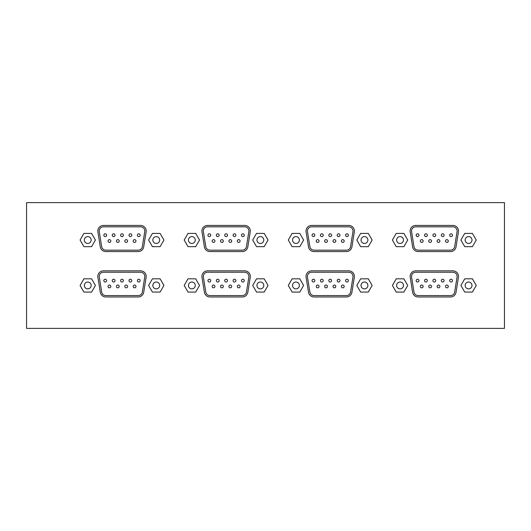 <?xml version="1.0" encoding="UTF-8"?>
<svg xmlns="http://www.w3.org/2000/svg" width="531" height="531" viewBox="0 0 531 531"><rect width="100%" height="100%" fill="white"/><g stroke="black" fill="none" stroke-linecap="round" stroke-linejoin="round"><path stroke-width="0.8" d="M448.29 241.034A1.401 1.401 0 0 0 446.199 239.826A1.401 1.401 0 0 0 446.199 242.242A1.401 1.401 0 0 0 448.29 241.034M439.907 241.034A1.401 1.401 0 0 0 437.809 239.826A1.401 1.401 0 0 0 437.809 242.242A1.401 1.401 0 0 0 439.907 241.034M431.524 241.034A1.401 1.401 0 0 0 429.426 239.826A1.401 1.401 0 0 0 429.426 242.242A1.401 1.401 0 0 0 431.524 241.034M423.141 241.034A1.401 1.401 0 0 0 421.043 239.826A1.401 1.401 0 0 0 421.043 242.242A1.401 1.401 0 0 0 423.141 241.034M448.29 286.448A1.401 1.401 0 0 0 446.199 285.24A1.401 1.401 0 0 0 446.199 287.656A1.401 1.401 0 0 0 448.29 286.448M439.907 286.448A1.401 1.401 0 0 0 437.809 285.24A1.401 1.401 0 0 0 437.809 287.656A1.401 1.401 0 0 0 439.907 286.448M431.524 286.448A1.401 1.401 0 0 0 429.426 285.24A1.401 1.401 0 0 0 429.426 287.656A1.401 1.401 0 0 0 431.524 286.448M423.141 286.448A1.401 1.401 0 0 0 421.043 285.24A1.401 1.401 0 0 0 421.043 287.656A1.401 1.401 0 0 0 423.141 286.448M344.188 241.034A1.401 1.401 0 0 0 342.09 239.826A1.401 1.401 0 0 0 342.09 242.242A1.401 1.401 0 0 0 344.188 241.034M335.804 241.034A1.401 1.401 0 0 0 333.707 239.826A1.401 1.401 0 0 0 333.707 242.242A1.401 1.401 0 0 0 335.804 241.034M327.421 241.034A1.401 1.401 0 0 0 325.324 239.826A1.401 1.401 0 0 0 325.324 242.242A1.401 1.401 0 0 0 327.421 241.034M319.038 241.034A1.401 1.401 0 0 0 316.941 239.826A1.401 1.401 0 0 0 316.941 242.242A1.401 1.401 0 0 0 319.038 241.034M344.188 286.448A1.401 1.401 0 0 0 342.09 285.24A1.401 1.401 0 0 0 342.09 287.656A1.401 1.401 0 0 0 344.188 286.448M335.804 286.448A1.401 1.401 0 0 0 333.707 285.24A1.401 1.401 0 0 0 333.707 287.656A1.401 1.401 0 0 0 335.804 286.448M327.421 286.448A1.401 1.401 0 0 0 325.324 285.24A1.401 1.401 0 0 0 325.324 287.656A1.401 1.401 0 0 0 327.421 286.448M319.038 286.448A1.401 1.401 0 0 0 316.941 285.24A1.401 1.401 0 0 0 316.941 287.656A1.401 1.401 0 0 0 319.038 286.448M240.085 241.034A1.401 1.401 0 0 0 237.988 239.826A1.401 1.401 0 0 0 237.988 242.242A1.401 1.401 0 0 0 240.085 241.034M231.702 241.034A1.401 1.401 0 0 0 229.604 239.826A1.401 1.401 0 0 0 229.604 242.242A1.401 1.401 0 0 0 231.702 241.034M223.319 241.034A1.401 1.401 0 0 0 221.221 239.826A1.401 1.401 0 0 0 221.221 242.242A1.401 1.401 0 0 0 223.319 241.034M214.929 241.034A1.401 1.401 0 0 0 212.838 239.826A1.401 1.401 0 0 0 212.838 242.242A1.401 1.401 0 0 0 214.929 241.034M240.085 286.448A1.401 1.401 0 0 0 237.988 285.24A1.401 1.401 0 0 0 237.988 287.656A1.401 1.401 0 0 0 240.085 286.448M231.702 286.448A1.401 1.401 0 0 0 229.604 285.24A1.401 1.401 0 0 0 229.604 287.656A1.401 1.401 0 0 0 231.702 286.448M223.319 286.448A1.401 1.401 0 0 0 221.221 285.24A1.401 1.401 0 0 0 221.221 287.656A1.401 1.401 0 0 0 223.319 286.448M214.929 286.448A1.401 1.401 0 0 0 212.838 285.24A1.401 1.401 0 0 0 212.838 287.656A1.401 1.401 0 0 0 214.929 286.448M135.982 241.034A1.401 1.401 0 0 0 133.885 239.826A1.401 1.401 0 0 0 133.885 242.242A1.401 1.401 0 0 0 135.982 241.034M127.599 241.034A1.401 1.401 0 0 0 125.502 239.826A1.401 1.401 0 0 0 125.502 242.242A1.401 1.401 0 0 0 127.599 241.034M119.209 241.034A1.401 1.401 0 0 0 117.119 239.826A1.401 1.401 0 0 0 117.119 242.242A1.401 1.401 0 0 0 119.209 241.034M110.826 241.034A1.401 1.401 0 0 0 108.729 239.826A1.401 1.401 0 0 0 108.729 242.242A1.401 1.401 0 0 0 110.826 241.034M135.982 286.448A1.401 1.401 0 0 0 133.885 285.24A1.401 1.401 0 0 0 133.885 287.656A1.401 1.401 0 0 0 135.982 286.448M140.171 280.627A1.401 1.401 0 0 0 138.073 279.412A1.401 1.401 0 0 0 138.073 281.835A1.401 1.401 0 0 0 140.171 280.627M119.209 286.448A1.401 1.401 0 0 0 117.119 285.24A1.401 1.401 0 0 0 117.119 287.656A1.401 1.401 0 0 0 119.209 286.448M110.826 286.448A1.401 1.401 0 0 0 108.729 285.24A1.401 1.401 0 0 0 108.729 287.656A1.401 1.401 0 0 0 110.826 286.448M411.585 277.096A4.195 4.195 0 0 1 415.727 272.244L452.916 272.244A4.195 4.195 0 0 1 457.052 277.096L454.655 292.05A4.195 4.195 0 0 1 450.514 295.575L418.123 295.575A4.195 4.195 0 0 1 413.981 292.05L411.585 277.096M415.727 270.843A5.589 5.589 0 0 0 410.204 277.315L412.6 292.269A5.589 5.589 0 0 0 418.123 296.975L450.514 296.975A5.589 5.589 0 0 0 456.036 292.269L458.432 277.315A5.589 5.589 0 0 0 452.916 270.843L415.727 270.843M307.482 277.096A4.195 4.195 0 0 1 311.617 272.244L348.807 272.244A4.195 4.195 0 0 1 352.949 277.096L350.553 292.05A4.195 4.195 0 0 1 346.411 295.575L314.02 295.575A4.195 4.195 0 0 1 309.878 292.05L307.482 277.096M311.617 270.843A5.589 5.589 0 0 0 306.102 277.315L308.498 292.269A5.589 5.589 0 0 0 314.02 296.975L346.411 296.975A5.589 5.589 0 0 0 351.927 292.269L354.33 277.315A5.589 5.589 0 0 0 348.807 270.843L311.617 270.843M203.38 277.096A4.195 4.195 0 0 1 207.515 272.244L244.705 272.244A4.195 4.195 0 0 1 248.847 277.096L246.444 292.05A4.195 4.195 0 0 1 242.309 295.575L209.918 295.575A4.195 4.195 0 0 1 205.776 292.05L203.38 277.096M207.515 270.843A5.589 5.589 0 0 0 201.999 277.315L204.395 292.269A5.589 5.589 0 0 0 209.918 296.975L242.309 296.975A5.589 5.589 0 0 0 247.824 292.269L250.227 277.315A5.589 5.589 0 0 0 244.705 270.843L207.515 270.843M99.27 277.096A4.195 4.195 0 0 1 103.412 272.244L140.602 272.244A4.195 4.195 0 0 1 144.744 277.096L142.341 292.05A4.195 4.195 0 0 1 138.206 295.575L105.808 295.575A4.195 4.195 0 0 1 101.673 292.05L99.27 277.096M103.412 270.843A5.589 5.589 0 0 0 97.89 277.315L100.293 292.269A5.589 5.589 0 0 0 105.808 296.975L138.206 296.975A5.589 5.589 0 0 0 143.722 292.269L146.118 277.315A5.589 5.589 0 0 0 140.602 270.843L103.412 270.843M403.487 240.032A3.425 3.425 0 0 1 398.35 242.999A3.425 3.425 0 0 1 398.35 237.065A3.425 3.425 0 0 1 403.487 240.032M396.232 233.394L392.396 240.032L396.232 246.669L403.892 246.669L407.728 240.032L403.892 233.394L396.232 233.394M403.487 285.446A3.425 3.425 0 0 1 398.35 288.413A3.425 3.425 0 0 1 398.35 282.479A3.425 3.425 0 0 1 403.487 285.446M396.232 278.808L392.396 285.446L396.232 292.083L403.892 292.083L407.728 285.446L403.892 278.808L396.232 278.808M299.384 240.032A3.425 3.425 0 0 1 294.247 242.999A3.425 3.425 0 0 1 294.247 237.065A3.425 3.425 0 0 1 299.384 240.032M292.123 233.394L288.293 240.032L292.123 246.669L299.789 246.669L303.619 240.032L299.789 233.394L292.123 233.394M299.384 285.446A3.425 3.425 0 0 1 294.247 288.413A3.425 3.425 0 0 1 294.247 282.479A3.425 3.425 0 0 1 299.384 285.446M292.123 278.808L288.293 285.446L292.123 292.083L299.789 292.083L303.619 285.446L299.789 278.808L292.123 278.808M195.275 240.032A3.425 3.425 0 0 1 190.144 242.999A3.425 3.425 0 0 1 190.144 237.065A3.425 3.425 0 0 1 195.275 240.032M188.02 233.394L184.191 240.032L188.02 246.669L195.687 246.669L199.517 240.032L195.687 233.394L188.02 233.394M195.275 285.446A3.425 3.425 0 0 1 190.144 288.413A3.425 3.425 0 0 1 190.144 282.479A3.425 3.425 0 0 1 195.275 285.446M188.02 278.808L184.191 285.446L188.02 292.083L195.687 292.083L199.517 285.446L195.687 278.808L188.02 278.808M91.173 240.032A3.425 3.425 0 0 1 86.035 242.999A3.425 3.425 0 0 1 86.035 237.065A3.425 3.425 0 0 1 91.173 240.032M83.918 233.394L80.088 240.032L83.918 246.669L91.584 246.669L95.414 240.032L91.584 233.394L83.918 233.394M91.173 285.446A3.425 3.425 0 0 1 86.035 288.413A3.425 3.425 0 0 1 86.035 282.479A3.425 3.425 0 0 1 91.173 285.446M83.918 278.808L80.088 285.446L83.918 292.083L91.584 292.083L95.414 285.446L91.584 278.808L83.918 278.808M159.685 285.446A3.425 3.425 0 0 1 154.554 288.413A3.425 3.425 0 0 1 154.554 282.479A3.425 3.425 0 0 1 159.685 285.446M152.43 278.808L148.6 285.446L152.43 292.083L160.096 292.083L163.926 285.446L160.096 278.808L152.43 278.808M159.685 240.032A3.425 3.425 0 0 1 154.554 242.999A3.425 3.425 0 0 1 154.554 237.065A3.425 3.425 0 0 1 159.685 240.032M152.43 233.394L148.6 240.032L152.43 246.669L160.096 246.669L163.926 240.032L160.096 233.394L152.43 233.394M263.794 285.446A3.425 3.425 0 0 1 258.657 288.413A3.425 3.425 0 0 1 258.657 282.479A3.425 3.425 0 0 1 263.794 285.446M256.533 278.808L252.703 285.446L256.533 292.083L264.199 292.083L268.029 285.446L264.199 278.808L256.533 278.808M263.794 240.032A3.425 3.425 0 0 1 258.657 242.999A3.425 3.425 0 0 1 258.657 237.065A3.425 3.425 0 0 1 263.794 240.032M256.533 233.394L252.703 240.032L256.533 246.669L264.199 246.669L268.029 240.032L264.199 233.394L256.533 233.394M367.897 285.446A3.425 3.425 0 0 1 362.759 288.413A3.425 3.425 0 0 1 362.759 282.479A3.425 3.425 0 0 1 367.897 285.446M360.642 278.808L356.805 285.446L360.642 292.083L368.302 292.083L372.138 285.446L368.302 278.808L360.642 278.808M367.897 240.032A3.425 3.425 0 0 1 362.759 242.999A3.425 3.425 0 0 1 362.759 237.065A3.425 3.425 0 0 1 367.897 240.032M360.642 233.394L356.805 240.032L360.642 246.669L368.302 246.669L372.138 240.032L368.302 233.394L360.642 233.394M471.999 285.446A3.425 3.425 0 0 1 466.862 288.413A3.425 3.425 0 0 1 466.862 282.479A3.425 3.425 0 0 1 471.999 285.446M464.744 278.808L460.908 285.446L464.744 292.083L472.404 292.083L476.241 285.446L472.404 278.808L464.744 278.808M471.999 240.032A3.425 3.425 0 0 1 466.862 242.999A3.425 3.425 0 0 1 466.862 237.065A3.425 3.425 0 0 1 471.999 240.032M464.744 233.394L460.908 240.032L464.744 246.669L472.404 246.669L476.241 240.032L472.404 233.394L464.744 233.394M99.27 231.682A4.195 4.195 0 0 1 103.412 226.823L140.602 226.823A4.195 4.195 0 0 1 144.744 231.682L142.341 246.636A4.195 4.195 0 0 1 138.206 250.161L105.808 250.161A4.195 4.195 0 0 1 101.673 246.636L99.27 231.682M103.412 225.429A5.589 5.589 0 0 0 97.89 231.901L100.293 246.855A5.589 5.589 0 0 0 105.808 251.561L138.206 251.561A5.589 5.589 0 0 0 143.722 246.855L146.118 231.901A5.589 5.589 0 0 0 140.602 225.429L103.412 225.429M203.38 231.682A4.195 4.195 0 0 1 207.515 226.823L244.705 226.823A4.195 4.195 0 0 1 248.847 231.682L246.444 246.636A4.195 4.195 0 0 1 242.309 250.161L209.918 250.161A4.195 4.195 0 0 1 205.776 246.636L203.38 231.682M207.515 225.429A5.589 5.589 0 0 0 201.999 231.901L204.395 246.855A5.589 5.589 0 0 0 209.918 251.561L242.309 251.561A5.589 5.589 0 0 0 247.824 246.855L250.227 231.901A5.589 5.589 0 0 0 244.705 225.429L207.515 225.429M307.482 231.682A4.195 4.195 0 0 1 311.617 226.823L348.807 226.823A4.195 4.195 0 0 1 352.949 231.682L350.553 246.636A4.195 4.195 0 0 1 346.411 250.161L314.02 250.161A4.195 4.195 0 0 1 309.878 246.636L307.482 231.682M311.617 225.429A5.589 5.589 0 0 0 306.102 231.901L308.498 246.855A5.589 5.589 0 0 0 314.02 251.561L346.411 251.561A5.589 5.589 0 0 0 351.927 246.855L354.33 231.901A5.589 5.589 0 0 0 348.807 225.429L311.617 225.429M411.585 231.682A4.195 4.195 0 0 1 415.727 226.823L452.916 226.823A4.195 4.195 0 0 1 457.052 231.682L454.655 246.636A4.195 4.195 0 0 1 450.514 250.161L418.123 250.161A4.195 4.195 0 0 1 413.981 246.636L411.585 231.682M415.727 225.429A5.589 5.589 0 0 0 410.204 231.901L412.6 246.855A5.589 5.589 0 0 0 418.123 251.561L450.514 251.561A5.589 5.589 0 0 0 456.036 246.855L458.432 231.901A5.589 5.589 0 0 0 452.916 225.429L415.727 225.429M106.638 280.627A1.401 1.401 0 0 0 104.541 279.412A1.401 1.401 0 0 0 104.541 281.835A1.401 1.401 0 0 0 106.638 280.627M115.021 280.627A1.401 1.401 0 0 0 112.924 279.412A1.401 1.401 0 0 0 112.924 281.835A1.401 1.401 0 0 0 115.021 280.627M123.404 280.627A1.401 1.401 0 0 0 121.307 279.412A1.401 1.401 0 0 0 121.307 281.835A1.401 1.401 0 0 0 123.404 280.627M131.788 280.627A1.401 1.401 0 0 0 129.69 279.412A1.401 1.401 0 0 0 129.69 281.835A1.401 1.401 0 0 0 131.788 280.627M127.599 286.448A1.401 1.401 0 0 0 125.502 285.24A1.401 1.401 0 0 0 125.502 287.656A1.401 1.401 0 0 0 127.599 286.448M106.638 235.213A1.401 1.401 0 0 0 104.541 233.998A1.401 1.401 0 0 0 104.541 236.421A1.401 1.401 0 0 0 106.638 235.213M115.021 235.213A1.401 1.401 0 0 0 112.924 233.998A1.401 1.401 0 0 0 112.924 236.421A1.401 1.401 0 0 0 115.021 235.213M123.404 235.213A1.401 1.401 0 0 0 121.307 233.998A1.401 1.401 0 0 0 121.307 236.421A1.401 1.401 0 0 0 123.404 235.213M131.788 235.213A1.401 1.401 0 0 0 129.69 233.998A1.401 1.401 0 0 0 129.69 236.421A1.401 1.401 0 0 0 131.788 235.213M140.171 235.213A1.401 1.401 0 0 0 138.073 233.998A1.401 1.401 0 0 0 138.073 236.421A1.401 1.401 0 0 0 140.171 235.213M210.741 280.627A1.401 1.401 0 0 0 208.643 279.412A1.401 1.401 0 0 0 208.643 281.835A1.401 1.401 0 0 0 210.741 280.627M219.124 280.627A1.401 1.401 0 0 0 217.026 279.412A1.401 1.401 0 0 0 217.026 281.835A1.401 1.401 0 0 0 219.124 280.627M227.507 280.627A1.401 1.401 0 0 0 225.41 279.412A1.401 1.401 0 0 0 225.41 281.835A1.401 1.401 0 0 0 227.507 280.627M235.89 280.627A1.401 1.401 0 0 0 233.799 279.412A1.401 1.401 0 0 0 233.799 281.835A1.401 1.401 0 0 0 235.89 280.627M244.273 280.627A1.401 1.401 0 0 0 242.182 279.412A1.401 1.401 0 0 0 242.182 281.835A1.401 1.401 0 0 0 244.273 280.627M210.741 235.213A1.401 1.401 0 0 0 208.643 233.998A1.401 1.401 0 0 0 208.643 236.421A1.401 1.401 0 0 0 210.741 235.213M219.124 235.213A1.401 1.401 0 0 0 217.026 233.998A1.401 1.401 0 0 0 217.026 236.421A1.401 1.401 0 0 0 219.124 235.213M227.507 235.213A1.401 1.401 0 0 0 225.41 233.998A1.401 1.401 0 0 0 225.41 236.421A1.401 1.401 0 0 0 227.507 235.213M235.89 235.213A1.401 1.401 0 0 0 233.799 233.998A1.401 1.401 0 0 0 233.799 236.421A1.401 1.401 0 0 0 235.89 235.213M244.273 235.213A1.401 1.401 0 0 0 242.182 233.998A1.401 1.401 0 0 0 242.182 236.421A1.401 1.401 0 0 0 244.273 235.213M314.843 280.627A1.401 1.401 0 0 0 312.746 279.412A1.401 1.401 0 0 0 312.746 281.835A1.401 1.401 0 0 0 314.843 280.627M323.226 280.627A1.401 1.401 0 0 0 321.129 279.412A1.401 1.401 0 0 0 321.129 281.835A1.401 1.401 0 0 0 323.226 280.627M331.609 280.627A1.401 1.401 0 0 0 329.519 279.412A1.401 1.401 0 0 0 329.519 281.835A1.401 1.401 0 0 0 331.609 280.627M339.999 280.627A1.401 1.401 0 0 0 337.902 279.412A1.401 1.401 0 0 0 337.902 281.835A1.401 1.401 0 0 0 339.999 280.627M348.382 280.627A1.401 1.401 0 0 0 346.285 279.412A1.401 1.401 0 0 0 346.285 281.835A1.401 1.401 0 0 0 348.382 280.627M314.843 235.213A1.401 1.401 0 0 0 312.746 233.998A1.401 1.401 0 0 0 312.746 236.421A1.401 1.401 0 0 0 314.843 235.213M323.226 235.213A1.401 1.401 0 0 0 321.129 233.998A1.401 1.401 0 0 0 321.129 236.421A1.401 1.401 0 0 0 323.226 235.213M331.609 235.213A1.401 1.401 0 0 0 329.519 233.998A1.401 1.401 0 0 0 329.519 236.421A1.401 1.401 0 0 0 331.609 235.213M339.999 235.213A1.401 1.401 0 0 0 337.902 233.998A1.401 1.401 0 0 0 337.902 236.421A1.401 1.401 0 0 0 339.999 235.213M348.382 235.213A1.401 1.401 0 0 0 346.285 233.998A1.401 1.401 0 0 0 346.285 236.421A1.401 1.401 0 0 0 348.382 235.213M418.946 280.627A1.401 1.401 0 0 0 416.848 279.412A1.401 1.401 0 0 0 416.848 281.835A1.401 1.401 0 0 0 418.946 280.627M427.329 280.627A1.401 1.401 0 0 0 425.238 279.412A1.401 1.401 0 0 0 425.238 281.835A1.401 1.401 0 0 0 427.329 280.627M435.719 280.627A1.401 1.401 0 0 0 433.621 279.412A1.401 1.401 0 0 0 433.621 281.835A1.401 1.401 0 0 0 435.719 280.627M444.102 280.627A1.401 1.401 0 0 0 442.004 279.412A1.401 1.401 0 0 0 442.004 281.835A1.401 1.401 0 0 0 444.102 280.627M452.485 280.627A1.401 1.401 0 0 0 450.388 279.412A1.401 1.401 0 0 0 450.388 281.835A1.401 1.401 0 0 0 452.485 280.627M418.946 235.213A1.401 1.401 0 0 0 416.848 233.998A1.401 1.401 0 0 0 416.848 236.421A1.401 1.401 0 0 0 418.946 235.213M427.329 235.213A1.401 1.401 0 0 0 425.238 233.998A1.401 1.401 0 0 0 425.238 236.421A1.401 1.401 0 0 0 427.329 235.213M435.719 235.213A1.401 1.401 0 0 0 433.621 233.998A1.401 1.401 0 0 0 433.621 236.421A1.401 1.401 0 0 0 435.719 235.213M444.102 235.213A1.401 1.401 0 0 0 442.004 233.998A1.401 1.401 0 0 0 442.004 236.421A1.401 1.401 0 0 0 444.102 235.213M452.485 235.213A1.401 1.401 0 0 0 450.388 233.998A1.401 1.401 0 0 0 450.388 236.421A1.401 1.401 0 0 0 452.485 235.213M26.55 328.384L504.45 328.384L504.45 202.616L26.55 202.616L26.55 328.384"/></g></svg>
